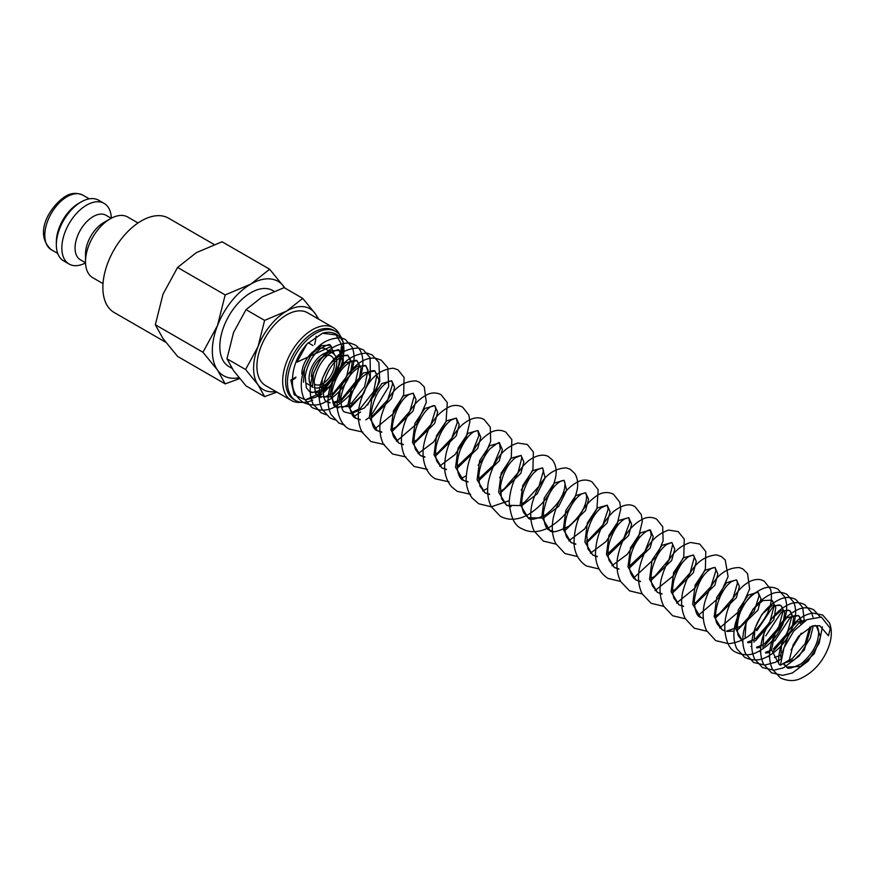 <?xml version="1.0" encoding="UTF-8"?>
<svg xmlns="http://www.w3.org/2000/svg" width="874" height="874" viewBox="0 0 874 874"><rect width="100%" height="100%" fill="white"/><g stroke="black" fill="none" stroke-linecap="round" stroke-linejoin="round"><path stroke-width="1.31" d="M780.416 665.169L783.989 647.798L793.712 631.126L806.997 619.622L821.407 617.055L830.3 628.384L828.476 635.791L819.736 625.686L812.569 625.937L798.716 636.108L793.111 644.957L789.32 660.023L780.416 665.169A6.304 3.398 -3.1 0 1 778.57 662.929A6.304 3.398 -3.1 0 1 778.57 662.831M295.958 377.087A6.304 3.398 176.9 0 1 290.813 380.059L295.958 377.087M333.529 353.719L331.312 346.377L296.931 362.164L306.883 344.094L322.451 333.267L336.064 334.917L341.701 344.618L337.954 370.194L322.823 391.465M321.337 392.721L305.354 399.844L294.199 394.797L290.813 380.059M138.026 222.979L127.779 217.058A35.015 20.222 120 0 0 110.266 218.795L103.667 222.608A25.685 14.825 120 0 0 85.51 254.05L85.51 261.676A35.015 20.222 120 0 0 92.764 277.714L103.012 283.624M111.206 218.271L106.049 215.299A25.685 14.825 120 0 0 86.264 222.171A25.685 14.825 120 0 0 75.055 248.019A25.685 14.825 120 0 0 80.375 259.775L85.521 262.746M111.348 218.194A35.015 20.222 120 0 0 104.115 203.402A35.015 20.222 120 0 0 77.13 212.775A35.015 20.222 120 0 0 61.846 248.019A35.015 20.222 120 0 0 69.101 264.046A35.015 20.222 120 0 0 85.532 262.91M104.115 203.402L98.609 200.222A35.015 20.222 120 0 0 81.107 201.96L78.627 203.38A31.519 18.201 120 0 0 56.34 241.978L56.34 244.84A35.015 20.222 120 0 0 63.594 260.867L69.101 264.046M165.689 342.237L114.144 312.477A54.428 31.431 -60 0 1 102.87 287.557A54.428 31.431 -60 0 1 126.632 232.779A54.428 31.431 -60 0 1 168.573 218.194L214.119 244.491M284.935 288.092L269.651 269.247L250.86 284.072L225.175 294.931L217.495 325.576L202.943 352.244L217.495 370.052L225.175 383.883L239.673 378.562M284.88 288.059A54.472 31.453 120 0 0 284.214 287.054A54.472 31.453 120 0 0 250.86 284.072A54.472 31.453 120 0 0 217.495 325.576A54.472 31.453 120 0 0 212.338 350.791A54.472 31.453 120 0 0 217.495 370.052A54.472 31.453 120 0 0 238.973 377.721M225.175 383.883L177.586 356.406L163.023 338.599L155.343 324.767L163.023 294.123L177.586 267.444L196.377 252.619L222.062 241.77L269.651 269.247M318.813 319.261L315.219 313.635L302.732 298.373L286.617 311.078L264.614 320.376L258.027 346.65L245.55 369.505L258.027 384.768L264.614 396.621L276.916 392.12M317.808 318.682A46.693 26.952 120 0 0 315.219 313.635A46.693 26.952 120 0 0 286.617 311.078A46.693 26.952 120 0 0 258.027 346.65A46.693 26.952 120 0 0 253.602 368.26A46.693 26.952 120 0 0 258.027 384.768A46.693 26.952 120 0 0 275.791 391.465M264.614 396.621L246.02 385.893L233.544 370.631L226.967 358.777L233.544 332.513L246.02 309.647L262.134 296.942L284.148 287.633L302.732 298.373M313.974 387.553A19.61 11.318 120 0 0 328.766 381.337A19.61 11.318 120 0 0 336.807 362.164A19.61 11.318 120 0 0 332.743 353.183A19.61 11.318 120 0 0 317.633 358.438A19.61 11.318 120 0 0 309.068 378.169A19.61 11.318 120 0 0 312.313 386.581M322.954 393.267A39.92 23.052 120 0 0 343.897 349.676A39.92 23.052 120 0 0 335.638 331.399L333.824 330.35A39.92 23.052 120 0 0 303.059 341.046A39.92 23.052 120 0 0 285.634 381.217A39.92 23.052 120 0 0 293.904 399.494L295.718 400.543A39.92 23.052 120 0 0 312.75 400.084M322.801 390.678A39.92 23.052 120 0 0 342.084 348.628A39.92 23.052 120 0 0 342.007 346.301M335.638 331.399A39.92 23.052 120 0 0 304.873 342.095A39.92 23.052 120 0 0 287.448 382.266A39.92 23.052 120 0 0 295.718 400.543M318.54 396.741A39.92 23.052 120 0 0 321.807 394.25M339.899 335.255A42.018 24.264 120 0 0 333.387 327.674A42.018 24.264 120 0 0 301.006 338.937A42.018 24.264 120 0 0 282.663 381.217A42.018 24.264 120 0 0 291.359 400.456A42.018 24.264 120 0 0 301.18 402.313M322.801 390.175A42.018 24.264 120 0 0 342.073 347.786M316.126 336.217A42.018 24.264 -60 0 1 314.618 344.542M291.359 400.456L265.609 385.587A42.018 24.264 -60 0 1 256.912 366.359A42.018 24.264 -60 0 1 275.255 324.068A42.018 24.264 -60 0 1 307.637 312.805L333.387 327.674M231.981 368.336L228.912 366.556A43.886 25.335 -60 0 1 219.822 346.465A43.886 25.335 -60 0 1 238.984 302.295A43.886 25.335 -60 0 1 272.797 290.539L274.021 291.25M311.384 376.836A16.344 9.439 -60 0 1 318.518 360.394A16.344 9.439 -60 0 1 331.104 356.013A16.344 9.439 -60 0 1 334.491 363.497A16.344 9.439 -60 0 1 327.357 379.939A16.344 9.439 -60 0 1 314.771 384.32M332.743 353.183L325.478 348.988A19.61 11.318 120 0 0 310.368 354.243A19.61 11.318 120 0 0 301.814 373.974M246.02 309.647L264.614 320.376M226.967 358.777L245.55 369.505M177.586 267.444L225.175 294.931M155.343 324.767L202.943 352.244M81.107 201.96A35.015 20.222 120 0 0 56.34 244.84M110.266 218.795A35.015 20.222 120 0 0 85.51 261.676M334.392 354.527L330.219 345.263L321.381 345.634L311.45 354.287L304.513 368.14L303.518 382.178M331.213 346.224L330.219 345.263C330.252 343.668 326.887 344.837 320.135 348.792C312.215 355.663 307.233 364.797 305.212 376.191L306.337 387.761L309.472 391.508L312.051 392.568M315.285 392.972L321.239 391.76M322.812 391.093L330.798 385.521M334.95 380.977L343.132 362.655L339.156 350.419L330.306 350.791L320.376 359.443L313.438 373.296L312.444 387.335M322.845 388.996L337.255 372.379L341.373 355.325L339.156 350.419C339.232 348.813 335.867 349.993 329.061 353.948C321.14 360.82 316.159 369.953 314.137 381.348L315.372 393.136L318.409 396.665L330.164 396.916M331.738 396.25L350.19 375.033L352.135 362.896L348.081 355.576L339.232 355.947L329.301 364.6L322.375 378.453L321.37 392.492M323.926 397.419L333.595 392.874L346.574 376.76L350.256 360.132L348.081 355.576C348.202 354.997 346.639 355.084 343.395 355.838C333.42 360.667 326.647 370.882 323.074 386.505C323.162 396.905 324.582 402.018 327.335 401.822L329.913 402.881M333.147 403.275L339.101 402.073M340.663 401.406L359.116 380.19L361.071 368.052L357.018 360.733L345.525 362.623L334.032 376.574L329.935 394.797L336.272 406.978L349.993 406.366L363.715 393.715L370.052 376.781L365.944 365.889L357.138 366.239L347.24 374.815L340.281 388.58L339.188 402.608M341.789 407.732L351.446 403.187L364.556 386.8L368.063 370.117L365.944 365.889C366.13 365.256 364.469 365.387 360.962 366.272C350.649 371.603 343.93 382.156 340.805 397.921C341.068 407.317 342.542 412.058 345.197 412.135L350.878 413.588M351.512 413.577L364.502 407.907L375.132 394.633L379.032 380.059L374.88 371.046L363.366 372.947L351.861 386.942L347.808 405.241L355.707 418.198L360.23 419.837M371.046 418.482L391.53 398.599L394.556 387.291L391.694 380.747L381.785 383.555L371.865 398.413L369.341 417.543L377.251 430.642L381.785 432.291M392.601 430.926L413.085 411.042L416.1 399.735L413.238 393.191L403.329 395.998L393.42 410.856L390.897 429.975L398.795 443.074L403.34 444.735M414.156 443.369L434.64 423.475L437.656 412.178L434.793 405.634L424.884 408.442L414.975 423.311L412.452 442.419L420.361 455.518L424.895 457.178M435.711 455.813L456.195 435.918L459.211 424.622L456.348 418.078L446.439 420.886L436.53 435.755L434.007 454.873L441.916 467.972L446.45 469.622M457.266 468.256L477.739 448.373L480.766 437.076L477.914 430.521L467.994 433.329L458.085 448.187L455.562 467.317L463.482 480.416L468.005 482.066M478.821 480.7L499.294 460.827L502.321 449.531L499.469 442.976L489.56 445.773L479.64 460.631L477.117 479.771L485.037 492.87L489.56 494.509M500.365 493.144L520.849 473.271L523.876 461.964L521.024 455.42L511.104 458.216L501.195 473.085L498.661 492.215L506.592 505.314L521.887 505.609L537.182 493.854L545.092 477.849L542.568 467.863L532.659 470.66L522.75 485.518L520.216 504.648L528.136 517.747L543.431 518.053L558.737 506.297L566.647 490.281L564.123 480.296L554.203 483.103L544.294 497.962L541.771 517.08L549.68 530.19L554.214 531.84M565.03 530.485L585.514 510.591L588.53 499.283L585.667 492.739L575.758 495.558L565.849 510.416L563.326 529.524L571.225 542.623L575.769 544.284M586.585 542.929L607.069 523.023L610.085 511.727L607.222 505.183L597.313 508.002L587.404 522.86L584.881 541.978L592.791 555.077L597.324 556.727M608.14 555.372L628.614 535.478L631.64 524.182L628.777 517.627L618.868 520.434L608.959 535.303L606.436 554.422L614.346 567.521L618.879 569.171M629.695 567.816L650.169 547.932L653.195 536.636L650.343 530.081L640.434 532.878L630.515 547.747L627.991 566.876L635.911 579.975L640.434 581.614M651.239 580.26L671.724 560.376L674.75 549.08L671.898 542.525L661.989 545.321L652.07 560.19L649.546 579.32L657.466 592.419L661.989 594.058M672.794 592.703L693.279 572.82L696.305 561.512L693.443 554.968L683.534 557.765L673.625 572.634L671.09 591.764L679.011 604.863L683.534 606.501M694.349 605.147L714.834 585.252L717.86 573.956L714.998 567.412L705.089 570.209L695.169 585.077L692.645 604.196L700.555 617.295L703.33 618.508M715.904 617.59L736.389 597.696L739.404 586.399L736.542 579.844L726.633 582.663L716.724 597.521L714.2 616.64L722.099 629.739L724.917 630.962M726.676 631.399L734.073 631.094M737.481 630.023L757.944 610.128L760.959 598.832L758.097 592.288L748.21 595.085L738.312 609.877L735.733 628.952L742.834 641.658M747.893 642.729L751.859 642.171M755.42 640.861L773.872 619.633L775.817 607.506L771.753 600.176L762.904 600.558L752.984 609.211L746.046 623.064L745.052 637.102M751.006 646.421L751.76 646.815L751.006 646.421M756.829 647.885L760.795 647.328M764.346 646.017L782.798 624.79L784.743 612.663L780.69 605.332L771.84 605.715L761.909 614.356L754.972 628.22L753.978 642.248M759.943 651.578L760.686 651.971L759.943 651.578M765.755 653.042L769.721 652.485M773.271 651.174L791.735 629.946L793.679 617.82L789.615 610.489L780.766 610.871L770.846 619.513L763.909 633.377L762.904 647.405M768.869 656.735L769.623 657.106M791.123 649.852L801.327 633.191M802.551 622.517L798.541 615.646L787.059 617.547L775.577 631.498L771.469 649.699L777.794 661.891M783.617 663.355L794.4 659.641L804.331 649.939L811.236 626.385M806.025 620.179L797.132 621.971L787.824 631.028L781.564 644.411L780.766 657.729M783.104 663.606L786.72 667.048L800.453 666.447L814.175 653.785L820.511 636.851L816.403 625.959L815.136 625.391M51.315 249.735C33.332 233.544 49.829 206.635 65.124 196.519C70.87 192.892 76.77 192.433 82.833 195.153A31.519 18.201 120 0 0 67.079 196.716A31.519 18.201 120 0 0 44.793 235.314A31.519 18.201 120 0 0 51.315 249.735L57.717 253.438M778.581 662.929C778.417 649.775 782.733 637.649 791.549 626.549C797.896 618.748 804.987 614.258 812.809 613.078L822.696 615.034L829.502 622.965C832.299 630.416 831.84 638.883 828.115 648.333C822.423 662.23 813.486 672.161 801.327 678.148C795.078 681.403 788.097 681.338 780.406 677.951L772.485 669.298C769.295 662.328 768.727 654.386 770.802 645.471C775.795 627.106 785.344 614.914 799.415 608.894C804.495 607.168 809.269 607.496 813.77 609.877L820.096 616.749M822.379 626.833L819.189 643.177L808.221 661.061L792.39 672.991L782.754 675.373L771.48 672.794L763.559 664.142C760.358 657.172 759.801 649.229 761.866 640.314C766.869 621.949 776.418 609.757 790.489 603.737C795.569 602.022 800.344 602.35 804.834 604.721L811.651 612.652L812.995 617.164M813.301 625.74L810.264 638.02L799.295 655.904L783.465 667.834L773.829 670.216L762.554 667.638L754.623 658.985C751.192 651.392 750.81 642.761 753.464 633.06C758.829 615.678 768.191 604.185 781.564 598.581C786.633 596.866 791.418 597.193 795.908 599.564L802.725 607.496L804.299 621.261M801.13 633.399L791.101 649.906M780.886 659.16L775.347 662.317L764.892 665.059L753.628 662.481L745.697 653.828C742.266 646.236 741.884 637.594 744.528 627.903C749.892 610.522 759.266 599.029 772.638 593.435C777.707 591.709 782.492 592.037 786.982 594.407L793.789 602.339C796.334 608.992 796.203 616.531 793.384 624.965C788.195 639.681 779.204 650.409 766.422 657.161C759.473 660.777 752.241 660.831 744.692 657.335L736.771 648.672C733.341 641.079 732.947 632.437 735.602 622.747C740.966 605.365 750.34 593.872 763.701 588.278C768.781 586.552 773.556 586.88 778.057 589.262L784.863 597.182C787.408 603.836 787.266 611.374 784.459 619.808C779.269 634.524 770.278 645.252 757.485 652.004C750.548 655.62 743.304 655.675 735.766 652.179C729.692 649.524 726.054 642.15 724.852 630.045C724.393 620.791 726.316 611.713 730.62 602.82C741.392 581.898 756.414 575.879 764.389 581.374L770.595 589.24C773.479 601.771 768.934 614.892 756.96 628.603C748.45 637.823 738.912 642.849 728.348 643.668L715.784 640.642L706.618 630.7C702.805 622.452 702.15 613.155 704.641 602.809C711.425 579.473 723.016 567.718 739.404 567.565L742.834 568.93L747.565 573.595L749.641 588.989L740.005 610.576L719.684 627.947M706.891 631.225L694.229 628.198L685.325 618.759C681.534 611.035 680.638 602.252 682.638 592.419C688.712 568.887 700.008 556.367 716.527 554.87L721.29 556.487L725.223 559.994L728.086 576.545L718.45 598.144L698.129 615.504M685.336 618.781L672.685 615.755L663.77 606.316C659.979 598.592 659.083 589.808 661.083 579.965C666.261 559.294 676.115 546.807 690.624 542.481L699.735 544.043L705.81 551.57L705.373 569.029L695.212 587.896L676.574 603.06M663.781 606.337L651.13 603.311L642.215 593.872C638.665 586.694 637.649 578.522 639.2 569.367C643.93 548.042 653.752 534.954 668.676 530.103L678.18 531.6L684.266 539.127L683.763 556.793L673.362 575.824L655.019 590.616M642.226 593.894L629.575 590.868L620.922 581.898C617.372 575.125 616.203 567.357 617.394 558.606C621.185 538.559 630.012 525.208 643.876 518.544C648.3 516.84 652.55 517.037 656.625 519.156L662.711 526.683L663.104 540.908L656.527 556.716L633.464 578.173M620.671 581.45L608.02 578.424C600.22 573.399 596.046 565.62 595.478 555.088C595.62 537.27 601.64 522.75 613.526 511.541C622.343 504.746 629.531 503.14 635.07 506.712L641.276 514.578L642.335 521.363L638.337 537.958L627.324 554.28L611.909 565.729M599.127 569.007L586.465 565.981C578.927 561.163 574.775 553.712 574 543.639C574.36 521.188 582.445 504.899 598.242 494.771C603.442 491.975 608.533 491.811 613.515 494.269L619.721 502.124L620.78 508.919L616.858 525.361L606.021 541.574L590.354 553.286M577.572 556.563L564.91 553.537L555.744 543.595C552.171 535.959 551.363 527.339 553.318 517.736C557.743 499.567 566.254 487.43 578.839 481.356C583.373 479.498 587.743 479.651 591.96 481.825L598.166 489.691L596.931 508.865L584.597 528.978L568.799 540.842M556.017 544.12L543.355 541.093L534.189 531.152C530.376 522.903 529.72 513.595 532.211 503.26C538.81 480.46 550.139 468.65 566.199 467.852L570.416 469.382L574.83 473.566C577.55 478.1 578.348 483.388 577.211 489.44C573.814 505.489 564.342 518.216 548.796 527.634C538.712 532.659 529.71 532.998 521.811 528.65C514.699 525.94 510.503 517.058 509.203 501.971C510.482 484.546 516.927 470.802 528.519 460.751C539.455 452.579 547.266 455.43 548.861 456.938L552.466 460.019C555.853 464.717 556.913 470.376 555.656 476.996C552.259 493.056 542.776 505.795 527.219 515.201C517.146 520.216 508.155 520.554 500.256 516.206L491.341 506.767C487.79 499.589 486.774 491.417 488.315 482.262C493.056 460.926 502.889 447.838 517.812 442.998L527.306 444.495L533.38 452.022L532.911 469.589L521.232 490.205M509.247 500.693L491.243 506.789L478.701 503.763L472.277 498.158C468.366 492.969 466.312 486.709 466.115 479.378C467.24 457.703 475.358 442.102 490.456 432.564C495.667 429.757 500.758 429.582 505.751 432.051L511.836 439.578L511.301 457.321L499.677 477.761M487.692 488.249L482.721 491.002M470.573 494.302L457.146 491.319L451.607 486.774C447.324 481.716 444.986 475.445 444.604 467.983C444.746 450.176 450.755 435.667 462.63 424.458C471.097 417.706 478.297 416.09 484.196 419.607L490.281 427.135L490.675 441.359L484.098 457.168L478.122 465.329M466.137 475.806L461.166 478.559M449.028 481.858L435.591 478.876C429.374 475.969 421.771 465.908 423.234 448.165C426.643 427.419 435.536 413.544 449.913 406.552C454.316 404.848 458.566 405.044 462.641 407.153L468.846 415.019L469.906 421.814L465.951 438.333L455.026 454.589L439.622 466.115M427.473 469.414L414.036 466.432L404.87 456.479C401.297 448.843 400.489 440.234 402.444 430.631C406.869 412.462 415.368 400.347 427.943 394.261C432.488 392.393 436.869 392.546 441.086 394.709L447.291 402.575L446.046 421.792L433.668 441.938L418.067 453.672M405.918 456.971L392.481 453.988L383.315 444.047C379.502 435.787 378.846 426.49 381.337 416.155C388.122 392.808 399.713 381.064 416.1 380.9L419.531 382.266L424.261 386.931L426.337 402.335L416.701 423.912L396.512 441.228M384.363 444.527L370.926 441.545L362.022 432.095C358.231 424.371 357.335 415.598 359.334 405.765C365.408 382.222 376.705 369.713 393.224 368.216L397.987 369.822L404.061 377.349L403.657 394.698L393.628 413.468L374.957 428.784M362.808 432.084L349.382 429.101C342.794 425.988 338.653 418.537 336.949 406.716C337.834 388.854 344.968 374.487 358.34 363.617C363.868 359.465 369.56 357.663 375.438 358.198L381.162 360.121L387.816 367.681L388.701 386.625L370.926 415.98M369.309 417.346L365.856 419.891M344.738 425.234L338.872 423.038L330.951 414.385C327.521 406.803 327.127 398.162 329.782 388.471C337.244 365.616 349.687 353.839 367.113 353.129L372.237 354.964L378.879 362.524L379.775 381.468L367.648 405.033M360.634 411.993L353.73 416.679M335.113 419.935L329.946 417.881L322.025 409.229C318.595 401.647 318.202 393.005 320.845 383.315C328.395 360.252 340.947 348.497 358.504 348.038L363.3 349.808L370.117 357.739L370.368 378.169L362.513 394.862L349.786 408.333M326.188 414.779L321.02 412.725L313.089 404.072C309.658 396.49 309.265 387.848 311.92 378.158C319.556 354.899 332.207 343.154 349.884 342.947L354.374 344.651C359.662 346.891 365.703 356.363 361.443 373.012C356.603 388.646 347.404 400.106 333.813 407.393C326.876 411.009 319.633 411.064 312.084 407.568L303.944 398.478C300.722 390.973 300.405 382.484 302.994 373.001C310.707 349.534 323.467 337.823 341.264 337.856L345.449 339.494L352.255 347.426C355.041 354.888 354.582 363.344 350.867 372.794C345.175 386.69 336.239 396.621 324.079 402.608C317.819 405.864 310.849 405.798 303.158 402.411C296.035 397.146 292.451 390.602 292.429 382.757C292.145 368.533 296.963 355.652 306.883 344.094M322.451 333.267C327.433 331.639 332.12 332 336.512 334.338L340.194 337.309L343.329 342.269L343.187 364.065M330.492 386.057L322.921 392.929M321.184 394.141L315.143 397.452L305.354 399.844M783.596 663.322L786.72 667.048C787.299 669.364 792.095 668.293 801.108 663.847C812.842 653.828 818.687 642.958 818.665 631.246C817.846 627.401 817.103 625.642 816.403 625.959L812.612 625.926M340.696 399.298L342.521 398.031L355.5 381.905L359.181 365.277L357.018 360.733C357.127 360.154 355.565 360.241 352.32 360.995C342.346 365.824 335.561 376.049 332 391.672C332.371 402.696 333.792 407.797 336.272 406.978L338.784 407.808M351.151 412.812L360.372 408.333L373.602 391.694L376.945 374.968L374.88 371.046C374.979 370.412 373.318 370.532 369.888 371.428L362.207 376.902C354.298 385.565 350.07 395.234 349.534 405.929C350.736 413.151 352.79 417.237 355.707 418.198L360.23 419.509M370.937 416.701L373.111 415.423L387.695 399.877L392.623 383.915L391.694 380.747L388.722 381.414C379.425 386.723 373.504 397.67 370.958 414.243C371.625 424.393 373.722 429.855 377.251 430.631M392.492 429.145L396.381 426.709L409.775 411.403L414.178 396.381L413.238 393.191L409.098 394.502C397.004 401.046 388.023 429.342 394.327 437.863L398.795 443.074L403.329 444.396M414.047 441.589L417.04 439.764L430.871 424.655L435.744 409.218L435.001 405.864L433.766 405.634C428.664 406.454 423.136 412.91 417.193 425.004C413.61 434.793 413.074 443.009 415.609 449.662L420.361 455.518L424.884 456.84M435.602 454.032L437.765 452.765L451.771 438.191L457.299 422.481L456.348 418.078L451.432 419.881C444.658 424.688 439.666 433.067 436.465 445.008C435.176 451.497 435.318 456.96 436.88 461.385L441.916 467.972L446.439 469.283M457.157 466.476L472.342 452.164L478.788 435.929L477.914 430.521L474.079 431.636C469.032 434.498 464.465 440.518 460.38 449.684C453.464 468.431 459.582 479.575 463.482 480.416L467.994 481.727M478.701 478.919L493.384 465.35L500.278 448.974L499.469 442.976C498.202 444.899 503.61 437.896 489.943 448.908C482.896 457.146 479.138 466.945 478.69 478.297L479.99 486.272L485.037 492.86L489.549 494.171M500.256 491.363L504.156 488.916L518.085 472.605L521.833 457.539L521.024 455.42L515.179 457.889C507.499 464.16 502.583 473.774 500.431 486.742L501.545 498.726L506.592 505.314L511.104 506.614M521.811 503.806L524.826 501.982L538.985 486.25L543.475 470.715L542.568 467.863L538.067 469.382C531.632 473.642 526.64 481.519 523.089 493.034C521.177 501.25 521.417 507.86 523.799 512.83L528.136 517.747C529.491 520.478 535.303 519.56 545.54 514.972C558.595 504.462 565.096 493.865 565.03 483.18L564.123 480.296L561.392 480.853C552.401 485.671 546.414 496.301 543.442 512.743C543.857 523.559 545.944 529.371 549.68 530.179C550.97 533.315 557.35 532.004 568.799 526.257C580.434 516.217 586.378 506.232 586.618 496.301L585.667 492.739L582.171 493.679C576.982 496.454 572.273 502.626 568.034 512.197C564.418 522.171 563.949 530.474 566.625 537.106L571.225 542.623L575.758 543.945M586.476 541.137L588.65 539.859L602.852 524.957L608.173 509.138L607.222 505.183L601.378 507.663C594.091 513.562 589.229 522.728 586.804 535.161L587.896 548.872L592.791 555.077L597.313 556.388M608.031 553.581L623.708 538.515L629.695 522.521L628.777 517.627L624.626 518.938C618.136 523.002 613.045 530.9 609.342 542.645C607.627 549.67 607.572 555.635 609.178 560.54L614.346 567.521L618.868 568.832M629.586 566.024L644.772 551.712L651.217 535.467L650.343 530.081C651.239 530.638 649.273 527.066 639.615 537.423C633.246 545.627 629.892 554.946 629.564 565.391C629.367 571.618 631.487 576.479 635.911 579.975L640.424 581.276M651.13 578.468L655.03 576.021L669.069 559.513L672.685 544.458L671.898 542.525L666.993 544.305C660.187 549.123 655.183 557.525 651.993 569.509C650.715 575.977 650.857 581.418 652.419 585.82L657.466 592.419L661.979 593.719M672.685 590.911L675.7 589.087L690.143 572.852L694.295 557.295L693.443 554.968L688.941 556.487C682.507 560.737 677.514 568.624 673.963 580.128C672.248 587.328 672.248 593.38 673.974 598.286L679.011 604.863L683.534 606.163M694.24 603.355L696.414 602.077L710.999 586.53L715.926 570.569L714.998 567.412L712.026 568.067C702.729 573.388 696.807 584.324 694.262 600.908C694.928 611.057 697.026 616.52 700.555 617.295L703.319 618.355M715.795 615.799L719.684 613.362L733.078 598.067L737.481 583.045L736.542 579.844L732.412 581.155C720.307 587.699 711.327 616.006 717.63 624.528L722.099 629.739L724.907 630.809M726.665 631.05L740.344 626.429L754.175 611.308L759.047 595.871L758.304 592.517L757.07 592.299C751.979 593.107 746.462 599.553 740.507 611.625C737.219 620.988 736.476 629.007 738.268 635.671L742.834 641.636M764.379 643.909L778.57 627.718L782.995 611.494L781.706 606.337L779.586 604.994L777.237 605.212L772.452 607.485L756.829 630.711M773.304 649.065L787.157 633.519L791.899 616.203L790.631 611.494L788.512 610.139L785.944 610.423L780.821 613.035L765.766 635.868M800.803 623.894L799.612 616.716L798.541 615.646L794.641 615.646L789.746 618.191L774.692 641.013M805.61 620.431L798.672 623.348L788.577 634.786L782.372 652.539M305.867 382.954L312.324 386.679M309.472 391.508L312.837 392.415L321.031 390.077M318.409 396.665L320.987 397.506M327.335 401.822L329.913 402.663M332.852 402.575L338.894 400.379M377.251 430.642L381.774 431.953M747.609 642.029L753.639 639.834M755.453 638.752L769.644 622.561L774.069 606.337L772.769 601.181L771.753 600.176M756.534 647.186L762.576 644.99M765.46 652.343L771.502 650.147M774.397 657.499L780.427 655.303M785.879 662.011L792.183 658.69L805.074 643.712L809.783 627.008M308.129 342.75L312.968 345.536M82.833 195.153L89.235 198.846"/></g></svg>
